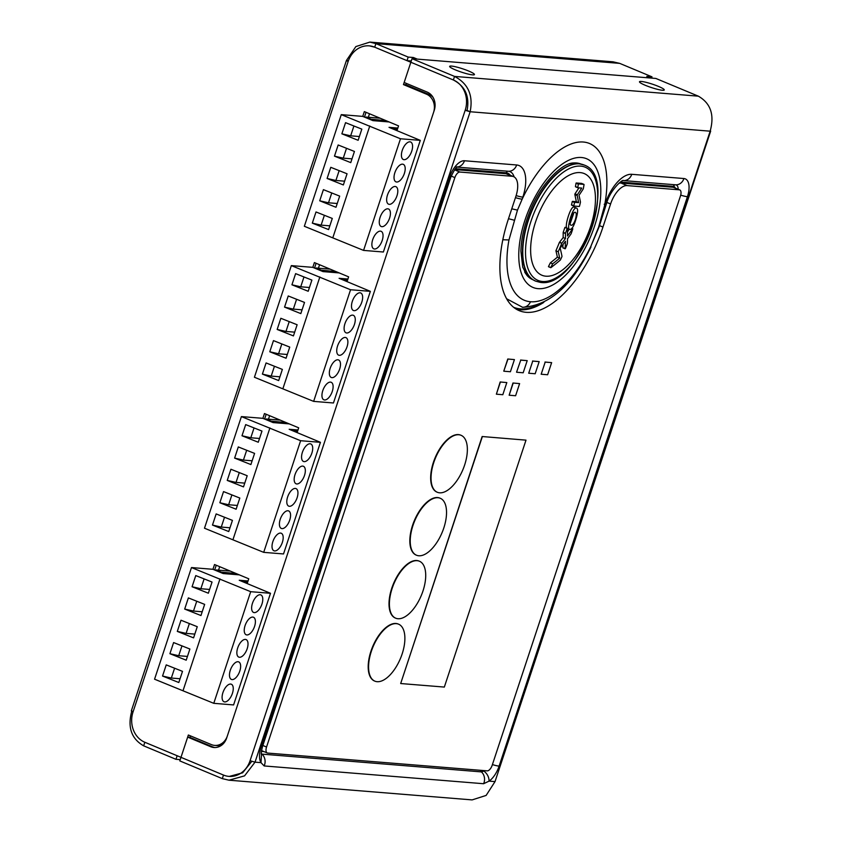 <?xml version="1.0" encoding="UTF-8"?>
<svg xmlns="http://www.w3.org/2000/svg" width="842" height="842" viewBox="0 0 842 842"><rect width="100%" height="100%" fill="white"/><g stroke="black" fill="none" stroke-linecap="round" stroke-linejoin="round"><path stroke-width="1.26" d="M131.857 710.816C127.342 727.046 131.278 738.718 143.656 745.833L144.835 742.265L180.977 757.337L188.366 735.003L211.384 744.602A14.24 12.325 -85.4 0 0 214.668 745.402A14.24 12.325 -85.4 0 0 227.329 736.003L433.577 112.375A14.24 12.325 -85.4 0 0 426.494 94.188L403.465 84.589L410.854 62.255L374.711 47.194L369.564 45.889M143.656 745.833L175.957 759.305L177.146 755.737L144.835 742.265A23.734 20.534 -85.4 0 1 133.036 711.943L131.32 710.901L346.43 60.477L348.135 61.519A23.734 20.534 -85.4 0 1 369.238 45.857A23.734 20.534 -85.4 0 1 374.711 47.194L375.89 43.616L408.202 57.088L413.422 57.509L413.001 58.761M180.209 759.652L175.957 759.305M651.582 78.096L651.992 76.843L619.691 63.371L613.008 61.803L369.88 42.1M346.43 60.477L355.871 46.573L369.87 42.1L375.89 43.616L619.691 63.371M651.992 76.843L646.772 76.411L650.613 78.011L417.253 59.108L413.422 57.509M408.202 57.088L407.012 60.656L374.711 47.194M407.012 60.656L411.264 61.003M408.917 60.813L411.191 61.256M216.247 565.235L214.668 570.013M266.177 414.264L264.599 419.042M316.108 263.293L314.519 268.072M366.028 112.323L364.449 117.091M248.043 580.969L239.233 580.254L270.503 593.294L233.592 704.933L213.773 703.323L154.56 679.199L191.481 567.561L212.952 569.297L214.531 564.529L248.758 578.791L247.18 583.569M297.963 429.999L289.164 429.283L320.434 442.324L283.522 553.952L263.704 552.352L204.49 528.218L241.401 416.59L262.883 418.327L264.462 413.548L298.689 427.82L297.11 432.599M347.893 279.028L339.094 278.313L370.364 291.353L333.453 402.981L313.634 401.381L254.421 377.248L291.332 265.619L312.814 267.356L314.392 262.578L348.62 276.85L347.041 281.628M397.824 128.058L389.025 127.342L420.295 140.372L383.373 252.011L363.565 250.4L304.341 226.277L341.263 114.638L362.744 116.385L364.323 111.607L398.55 125.879L396.971 130.647M189.997 737.434L190.502 735.897M222.256 744.728A14.24 12.325 94.6 0 1 217.036 745.591L214.668 745.402M403.465 84.589L405.844 84.779L428.862 94.378A14.24 12.325 94.6 0 1 433.041 97.346M405.844 84.779L406.307 83.379M346.967 60.392L348.325 60.961M467.068 110.46L470.141 111.744L465.173 110.313L467.068 110.46C469.783 96.377 465.216 86.21 453.364 79.979L410.854 62.255L412.033 58.687L454.554 76.411L453.364 79.979L410.854 62.255L404.16 82.484L427.189 92.083A14.24 12.325 94.6 0 1 434.272 110.281L226.635 738.108A14.24 12.325 94.6 0 1 213.973 747.507A14.24 12.325 94.6 0 1 210.689 746.707L187.671 737.108L189.566 737.255L212.594 746.854A14.24 12.325 -85.4 0 0 214.92 747.538M698.344 96.167L454.554 76.411C468.194 83.632 473.393 95.409 470.141 111.744L710.143 131.184C714.658 114.954 710.722 103.282 698.344 96.167L655.834 78.443L412.033 58.687M472.594 74.864A13.051 1.768 -161.7 0 1 459.574 71.496A13.051 1.768 -161.7 0 1 449.775 66.781A13.051 1.768 -161.7 0 1 451.491 66.076A13.051 1.768 -161.7 0 1 466.847 70.307A13.051 1.768 -161.7 0 1 474.078 74.822A13.051 1.768 -161.7 0 1 472.594 74.864M662.422 90.252A13.051 1.768 -161.7 0 1 649.403 86.873A13.051 1.768 -161.7 0 1 639.615 82.158A13.051 1.768 -161.7 0 1 641.32 81.453A13.051 1.768 -161.7 0 1 656.686 85.695A13.051 1.768 -161.7 0 1 663.917 90.199A13.051 1.768 -161.7 0 1 662.422 90.252M710.68 131.099L495.033 781.608L710.311 130.721M228.982 780.197L472.12 799.9L486.129 795.427L495.033 781.608L489.076 781.123L483.613 783.723L264.156 765.946L260.988 762.642L255.031 762.168L244.559 775.861L228.992 780.197L222.309 778.629L179.799 760.905L187.671 737.108M511.768 208.816L517.472 210.121L522.166 199.175A84.905 40.995 -67.4 0 1 583.338 142.024A84.905 40.995 -67.4 0 1 604.503 205.837L598.651 227.045L590.747 246.58A84.905 40.995 -67.4 0 1 530.513 301.752A84.905 40.995 -67.4 0 1 508.968 239.949L502.811 239.749M517.472 210.121L508.968 239.949M261.378 754L261.936 754.116A2.379 2.052 -85.4 0 1 261.325 753.232M264.156 765.946A9.494 8.21 -85.4 0 0 261.936 754.116L481.382 771.893L483.929 771.062C487.329 773.809 489.044 777.166 489.076 781.123A18.513 8.936 -67.4 0 0 499.106 766.115L687.43 196.702A18.513 8.936 -67.4 0 0 683.925 178.536L631.753 174.305A32.754 15.819 -67.4 0 0 605.188 203.796L604.514 205.837A9.494 1.284 -161.7 0 0 605.851 205.627L606.524 203.575A9.494 1.284 18.3 0 1 605.188 203.796M605.851 205.627L599.115 226.814L590.747 246.58M506.589 298.742L522.608 307.298C549.405 305.646 572.192 285.522 590.989 246.916M580.98 164.043A62.655 30.249 112.6 0 0 576.412 162.959A62.655 30.249 112.6 0 0 573.612 162.959C561.835 162.853 540.353 184.314 529.818 211.637C524.198 225.614 521.23 238.77 520.903 251.105L522.735 267.125L526.808 275.218A62.655 30.249 112.6 0 0 533.123 279.839M569.771 163.727A62.55 30.196 -67.4 0 1 573.728 163.043A62.55 30.196 -67.4 0 1 576.381 163.053A62.55 30.196 -67.4 0 1 580.391 163.927M582.464 164.432A62.887 30.365 112.6 0 0 580.833 164.011A62.887 30.365 112.6 0 0 579.801 163.843A62.887 30.365 112.6 0 0 528.039 220.362A62.887 30.365 112.6 0 0 532.67 279.544A62.55 30.196 -67.4 0 1 526.955 275.239A62.55 30.196 -67.4 0 1 524.65 271.955M530.502 278.081A62.045 29.954 112.6 0 0 530.513 278.081A62.087 29.975 -67.4 0 1 529.807 277.692L526.955 275.239M470.141 111.744L255.031 762.168L250.063 760.726A23.734 20.534 -85.4 0 1 228.961 776.387A23.734 20.534 -85.4 0 1 223.498 775.061L180.977 757.337L223.498 775.061L222.309 778.629M250.063 760.726L465.173 110.302A23.734 20.534 -85.4 0 0 453.364 79.979M229.298 776.419L242.622 772.819L251.769 761.368M218.552 570.139L219.699 566.677M268.482 419.179L269.629 415.706M318.413 268.198L319.56 264.735M368.333 117.259L369.491 113.754M397.708 128.426L392.961 128.121L397.277 129.721M380.184 118.217L365.944 117.059L371.101 119.217L386.131 120.701M376.469 120.922L376.795 119.943M370.912 119.785L371.101 119.217M365.754 117.638L365.944 117.059M347.788 279.365L343.052 279.06L347.357 280.66M330.148 269.145L316.034 267.998L321.191 270.156L336.095 271.629M326.549 271.903L326.885 270.882M320.991 270.766L321.191 270.156M315.834 268.609L316.034 267.998M297.847 430.346L293.121 430.052L297.426 431.641M280.249 420.137L266.104 418.99L271.261 421.137L286.196 422.61M276.629 422.873L276.955 421.863M271.061 421.737L271.261 421.137M265.904 419.59L266.104 418.99M247.927 581.306L243.191 581.012L247.495 582.611M230.287 571.097L216.162 569.95L221.32 572.097L236.234 573.57M226.687 573.844L227.024 572.823M221.12 572.707L221.32 572.097M215.962 570.56L216.162 569.95M618.881 183.251A20.408 9.851 -67.4 0 1 621.007 183.04L673.179 187.261A6.168 2.979 -67.4 0 1 673.642 187.377L679.778 189.934A6.168 2.979 112.6 0 0 679.326 189.829L627.143 185.598A20.408 9.851 112.6 0 0 610.587 203.975L602.956 227.056A94.704 45.721 -67.4 0 1 519.167 310.635A94.704 45.721 -67.4 0 1 508.273 219.383L515.904 196.302A20.408 9.851 112.6 0 0 513.557 176.631A20.408 9.851 112.6 0 0 512.052 176.273L459.869 172.042A6.168 2.979 112.6 0 0 454.869 177.599L266.546 747.022A6.168 2.979 112.6 0 0 267.261 752.969A6.168 2.979 112.6 0 0 267.714 753.074L487.171 770.851A6.168 2.979 112.6 0 0 492.17 765.304L680.483 195.881A6.168 2.979 112.6 0 0 679.778 189.934M516.199 309.119A94.704 45.721 112.6 0 0 543.827 302.362M454.733 169.568L505.916 173.715A20.408 9.851 -67.4 0 1 507.421 174.073L513.557 176.631M482.15 436.524L525.997 440.145L444.334 687.072L400.676 683.536L482.15 436.524L525.997 440.145M437.135 492.181A30.859 14.893 -67.4 0 1 436.945 492.107A30.859 14.893 -67.4 0 1 434.188 460.121A30.859 14.893 -67.4 0 1 458.416 434.598A30.859 14.893 -67.4 0 1 460.69 435.146A30.859 14.893 -67.4 0 1 460.879 435.23M374.669 681.062A30.859 14.893 -67.4 0 1 374.48 680.989A30.859 14.893 -67.4 0 1 371.722 649.003A30.859 14.893 -67.4 0 1 395.95 623.48A30.859 14.893 -67.4 0 1 398.224 624.027A30.859 14.893 -67.4 0 1 398.413 624.111M395.487 618.102A30.859 14.893 -67.4 0 1 395.298 618.028A30.859 14.893 -67.4 0 1 392.54 586.043A30.859 14.893 -67.4 0 1 416.769 560.519A30.859 14.893 -67.4 0 1 419.042 561.067A30.859 14.893 -67.4 0 1 419.232 561.151M416.316 555.141A30.859 14.893 -67.4 0 1 416.116 555.067A30.859 14.893 -67.4 0 1 413.359 523.082A30.859 14.893 -67.4 0 1 437.598 497.559A30.859 14.893 -67.4 0 1 439.871 498.106A30.859 14.893 -67.4 0 1 440.061 498.19M544.995 362.028L551.636 362.628L545.184 362.102L541.174 374.237L545.184 362.102M500.38 382.047L496.37 394.182L500.19 381.973L506.821 382.573L500.19 381.973M507.968 359.092L503.769 371.143L507.779 359.008L514.42 359.608L507.779 359.008M532.533 361.018L539.175 361.618L532.733 361.092L528.713 373.227L532.733 361.092M520.567 360.039L527.208 360.65L520.756 360.123L516.556 372.175L520.756 360.123M512.967 383.005L519.609 383.605L512.967 383.005L509.147 395.214L515.599 395.74L519.609 383.605M400.676 683.536L482.34 436.609M458.795 434.756A30.859 14.893 112.6 0 0 434.567 460.279A30.859 14.893 112.6 0 0 437.324 492.265A30.859 14.893 112.6 0 0 439.598 492.812A30.859 14.893 112.6 0 0 463.837 467.289A30.859 14.893 112.6 0 0 461.079 435.303A30.859 14.893 112.6 0 0 458.795 434.756M396.329 623.648A30.859 14.893 112.6 0 0 372.101 649.171A30.859 14.893 112.6 0 0 374.858 681.146A30.859 14.893 112.6 0 0 377.132 681.694A30.859 14.893 112.6 0 0 401.36 656.171A30.859 14.893 112.6 0 0 398.603 624.185A30.859 14.893 112.6 0 0 396.329 623.648M417.158 560.688A30.859 14.893 112.6 0 0 392.919 586.211A30.859 14.893 112.6 0 0 395.687 618.186A30.859 14.893 112.6 0 0 397.961 618.733A30.859 14.893 112.6 0 0 422.189 593.21A30.859 14.893 112.6 0 0 419.432 561.225A30.859 14.893 112.6 0 0 417.158 560.688M437.977 497.727A30.859 14.893 112.6 0 0 413.748 523.25A30.859 14.893 112.6 0 0 416.506 555.225A30.859 14.893 112.6 0 0 418.779 555.773A30.859 14.893 112.6 0 0 443.008 530.25A30.859 14.893 112.6 0 0 440.25 498.264A30.859 14.893 112.6 0 0 437.977 497.727M541.174 374.237L547.626 374.753L551.636 362.628M496.37 394.182L502.811 394.709L506.821 382.573M503.958 371.217L510.41 371.743L514.42 359.608M528.713 373.227L535.165 373.753L539.175 361.618M516.746 372.259L523.187 372.774L527.208 360.65M513.167 383.089L509.147 395.214M580.17 172.599A55.067 26.586 112.6 0 0 535.512 222.172A55.067 26.586 112.6 0 0 545.911 276.197A55.067 26.586 112.6 0 0 590.568 226.635A55.067 26.586 112.6 0 0 580.17 172.599M573.897 207.048L576.202 208.006C572.739 206.837 565.845 229.929 569.834 229.413C571.918 229.519 573.991 225.993 576.065 218.836C578.096 211.984 578.149 208.374 576.202 208.006L573.897 207.048C570.381 206.006 563.53 229.087 567.529 228.445L567.434 228.435M567.497 231.845A261.031 207.942 -24 0 0 569.329 229.245M565.403 248.558L565.129 248.695A263.83 170.61 -129.5 0 0 565.487 241.275A263.788 210.195 156 0 1 560.119 248.064A263.167 116.028 38.3 0 1 561.982 256.263L561.888 256.757A263.862 228.277 94.6 0 1 560.509 259.736L560.162 260.21A262.051 170.694 174.4 0 1 550.889 267.661L550.826 267.493A263.893 228.308 -85.4 0 0 552.668 263.809L550.331 262.841A259.578 168.674 -5.5 0 0 557.372 257.178A260.01 114.091 -141.8 0 0 555.92 250.769A261.041 225.845 94.6 0 0 559.372 242.475L561.835 243.191A263.883 210.237 -24 0 0 565.456 238.539A263.83 170.726 -129.5 0 0 565.466 233.539L565.508 233.287A263.893 228.308 -85.4 0 0 567.161 228.508L567.434 228.371A263.904 170.81 50.5 0 1 567.487 235.97A263.883 210.216 -24 0 0 572.623 228.782L572.781 228.95A263.862 228.277 94.6 0 1 571.129 233.729L570.992 233.981A263.788 210.153 156 0 1 567.54 238.707A263.904 170.779 50.5 0 1 567.361 243.633L567.308 243.885A263.862 228.277 94.6 0 1 565.403 248.558L562.824 247.737A260.978 168.768 -129.5 0 0 563.014 244.454M548.552 266.682L550.794 267.619M550.331 262.841A261.041 225.845 94.6 0 1 548.489 266.514L550.889 267.661M559.372 242.475L559.53 242.233A261.031 207.963 -24 0 0 563.151 237.581A260.978 168.884 -129.5 0 0 563.172 232.581L563.203 232.329A261.041 225.845 -85.4 0 0 564.856 227.54L567.434 228.371M573.876 206.037L573.791 205.785A263.893 228.414 -85.1 0 0 574.591 202.533L574.76 202.322A262.662 35.648 18.3 0 0 578.633 202.638A263.241 149.602 -135 0 0 577.17 195.523L577.307 194.797A262.83 195.744 -15.3 0 0 581.717 188.082A260.778 35.385 -161.7 0 1 577.844 187.755L575.496 186.787L577.77 187.524A263.893 228.203 -85.7 0 0 578.37 184.188L578.549 183.945A260.157 35.301 18.3 0 0 583.938 184.377L584.043 184.735A263.862 228.277 94.6 0 1 583.327 188.64L583.096 189.145A263.041 193.502 165.9 0 1 579.012 195.302A262.967 145.908 44.2 0 1 580.412 201.806L580.433 202.333A263.862 228.277 94.6 0 1 579.507 206.143L579.264 206.469A263.009 35.69 -161.7 0 1 573.876 206.037L571.486 204.827A261.041 225.94 94.9 0 0 572.276 201.575L572.444 201.354A259.799 35.259 18.3 0 0 576.317 201.67A260.389 147.981 -135 0 0 574.844 194.555L574.991 193.828A259.967 193.618 -15.3 0 0 578.907 187.85M575.507 186.787L575.444 186.545A261.052 225.74 94.3 0 0 576.033 183.209L576.212 182.977A257.263 34.911 -161.7 0 0 581.601 183.398L584.043 184.735M567.245 228.382L569.834 229.413M570.644 225.003L571.213 225.246C568.055 225.33 572.013 211.931 575.065 212.279C578.233 212.447 574.339 225.793 571.213 225.246L570.855 225.14M570.066 223.877L573.928 212.7M571.707 228.392L572.781 228.95M552.668 263.809A262.441 170.526 -5.5 0 0 559.698 258.147L557.372 257.178M559.698 258.147A262.862 115.354 -141.8 0 0 558.235 251.737L555.92 250.769M558.235 251.737A263.893 228.308 -85.4 0 0 561.688 243.433M561.835 243.191L559.53 242.233M565.456 238.539L563.151 237.581M563.172 232.581L565.466 233.539M578.633 202.638L576.317 201.67M574.844 194.555L577.17 195.523M577.307 194.797L574.991 193.828M577.77 187.524L575.444 186.545M578.37 184.188L576.033 183.209M573.791 205.785L571.486 204.827M572.276 201.575L574.591 202.533M534.112 280.407A62.887 30.365 112.6 0 1 532.67 279.544L529.071 277.113A62.024 29.944 -67.4 0 1 527.892 276.229M576.391 163.127A62.024 29.944 -67.4 0 1 576.57 163.169L584.011 164.979C620.807 177.22 577.528 290.185 539.922 282.28L535.596 281.123A62.918 30.375 112.6 0 1 530.239 215.184A62.918 30.375 112.6 0 1 580.149 163.948A62.918 30.375 -67.4 0 1 584.011 164.979M212.952 569.297L223.162 573.56L239.349 574.865M191.481 567.561L250.695 591.694L270.503 593.294M183.082 690.524L219.994 578.896M212.037 582.043L195.765 575.581L192.071 586.748L208.353 593.21L212.037 582.043M204.659 604.377L188.376 597.904L184.682 609.071L200.964 615.534L204.659 604.377M197.27 626.701L180.998 620.228L177.304 631.395L193.576 637.868L197.27 626.701M189.892 649.024L173.61 642.562L169.916 653.718L186.198 660.191L189.892 649.024M182.504 671.358L166.232 664.885L162.538 676.052L178.809 682.515L182.504 671.358M213.773 703.323L250.695 591.694M254.252 612.608A9.494 4.589 -67.4 0 1 253.547 612.439A9.494 4.589 -67.4 0 1 252.705 602.598A9.494 4.589 -67.4 0 1 260.157 594.747A9.494 4.589 -67.4 0 1 260.862 594.915A9.494 4.589 -67.4 0 1 261.704 604.756A9.494 4.589 -67.4 0 1 254.252 612.608M246.864 634.942A9.494 4.589 -67.4 0 1 246.169 634.773A9.494 4.589 -67.4 0 1 245.317 624.932A9.494 4.589 -67.4 0 1 252.779 617.081A9.494 4.589 -67.4 0 1 253.474 617.249A9.494 4.589 -67.4 0 1 254.326 627.079A9.494 4.589 -67.4 0 1 246.864 634.942M239.486 657.265A9.494 4.589 -67.4 0 1 238.781 657.097A9.494 4.589 -67.4 0 1 237.939 647.256A9.494 4.589 -67.4 0 1 245.39 639.404A9.494 4.589 -67.4 0 1 246.096 639.573A9.494 4.589 -67.4 0 1 246.938 649.414A9.494 4.589 -67.4 0 1 239.486 657.265M232.097 679.589A9.494 4.589 -67.4 0 1 231.403 679.42A9.494 4.589 -67.4 0 1 230.55 669.579A9.494 4.589 -67.4 0 1 238.012 661.728A9.494 4.589 -67.4 0 1 238.707 661.896A9.494 4.589 -67.4 0 1 239.56 671.737A9.494 4.589 -67.4 0 1 232.097 679.589M224.719 701.923A9.494 4.589 -67.4 0 1 224.014 701.754A9.494 4.589 -67.4 0 1 223.172 691.913A9.494 4.589 -67.4 0 1 230.624 684.062A9.494 4.589 -67.4 0 1 231.329 684.22A9.494 4.589 -67.4 0 1 232.171 694.061A9.494 4.589 -67.4 0 1 224.719 701.923M209.595 589.442L200.87 588.737L204.122 578.907M200.87 588.737L192.071 586.748M196.744 601.23L193.492 611.06L202.206 611.776M193.492 611.06L184.682 609.071M189.355 623.554L186.103 633.394L194.828 634.1M186.103 633.394L177.304 631.395M181.977 645.877L178.715 655.718L187.44 656.423M178.715 655.718L169.916 653.718M174.589 668.211L171.336 678.042L180.062 678.747M171.336 678.042L162.538 676.052M262.883 418.327L273.092 422.589L289.28 423.894M241.401 416.59L300.626 440.713L320.434 442.324M233.002 539.554L269.924 427.925M261.967 431.072L245.696 424.61L242.001 435.767L258.273 442.239L261.967 431.072M254.589 453.396L238.307 446.934L234.613 458.101L250.895 464.563L254.589 453.396M247.201 475.73L230.929 469.257L227.235 480.424L243.506 486.887L247.201 475.73M239.823 498.054L223.54 491.591L219.846 502.748L236.128 509.221L239.823 498.054M232.434 520.377L216.152 513.915L212.468 525.071L228.74 531.544L232.434 520.377M263.704 552.352L300.626 440.713M304.183 461.637A9.494 4.589 -67.4 0 1 303.478 461.469A9.494 4.589 -67.4 0 1 302.636 451.628A9.494 4.589 -67.4 0 1 310.088 443.776A9.494 4.589 -67.4 0 1 310.793 443.945A9.494 4.589 -67.4 0 1 311.635 453.785A9.494 4.589 -67.4 0 1 304.183 461.637M296.794 483.961A9.494 4.589 -67.4 0 1 296.1 483.803A9.494 4.589 -67.4 0 1 295.247 473.962A9.494 4.589 -67.4 0 1 302.71 466.1A9.494 4.589 -67.4 0 1 303.404 466.268A9.494 4.589 -67.4 0 1 304.257 476.109A9.494 4.589 -67.4 0 1 296.794 483.961M289.416 506.295A9.494 4.589 -67.4 0 1 288.711 506.126A9.494 4.589 -67.4 0 1 287.869 496.285A9.494 4.589 -67.4 0 1 295.321 488.434A9.494 4.589 -67.4 0 1 296.026 488.602A9.494 4.589 -67.4 0 1 296.868 498.443A9.494 4.589 -67.4 0 1 289.416 506.295M282.028 528.618A9.494 4.589 -67.4 0 1 281.333 528.45A9.494 4.589 -67.4 0 1 280.481 518.609A9.494 4.589 -67.4 0 1 287.932 510.757A9.494 4.589 -67.4 0 1 288.638 510.926A9.494 4.589 -67.4 0 1 289.49 520.766A9.494 4.589 -67.4 0 1 282.028 528.618M274.65 550.942A9.494 4.589 -67.4 0 1 273.945 550.773A9.494 4.589 -67.4 0 1 273.103 540.932A9.494 4.589 -67.4 0 1 280.554 533.081A9.494 4.589 -67.4 0 1 281.249 533.249A9.494 4.589 -67.4 0 1 282.102 543.09A9.494 4.589 -67.4 0 1 274.65 550.942M259.525 438.471L250.8 437.766L254.052 427.925M250.8 437.766L242.001 435.767M246.674 450.26L243.412 460.09L252.137 460.795M243.412 460.09L234.613 458.101M239.286 472.583L236.034 482.413L244.759 483.129M236.034 482.413L227.235 480.424M231.897 494.907L228.645 504.747L237.37 505.453M228.645 504.747L219.846 502.748M224.519 517.23L221.267 527.071L229.992 527.776M221.267 527.071L212.468 525.071M312.814 267.356L323.023 271.608L339.2 272.924M291.332 265.619L350.556 289.743L370.364 291.353M282.933 388.583L319.855 276.944M311.898 280.102L295.626 273.629L291.932 284.796L308.204 291.269L311.898 280.102M304.52 302.425L288.238 295.963L284.543 307.12L300.826 313.592L304.52 302.425M297.131 324.749L280.849 318.287L277.165 329.454L293.437 335.916L297.131 324.749M289.743 347.083L273.471 340.61L269.777 351.777L286.059 358.239L289.743 347.083M282.365 369.406L266.083 362.944L262.399 374.101L278.67 380.573L282.365 369.406M313.634 401.381L350.556 289.743M354.114 310.666A9.494 4.589 -67.4 0 1 353.408 310.498A9.494 4.589 -67.4 0 1 352.566 300.657A9.494 4.589 -67.4 0 1 360.018 292.805A9.494 4.589 -67.4 0 1 360.723 292.974A9.494 4.589 -67.4 0 1 361.565 302.815A9.494 4.589 -67.4 0 1 354.114 310.666M346.725 332.99A9.494 4.589 -67.4 0 1 346.03 332.822A9.494 4.589 -67.4 0 1 345.178 322.981A9.494 4.589 -67.4 0 1 352.63 315.129A9.494 4.589 -67.4 0 1 353.335 315.297A9.494 4.589 -67.4 0 1 354.187 325.138A9.494 4.589 -67.4 0 1 346.725 332.99M339.347 355.313A9.494 4.589 -67.4 0 1 338.642 355.156A9.494 4.589 -67.4 0 1 337.8 345.315A9.494 4.589 -67.4 0 1 345.252 337.453A9.494 4.589 -67.4 0 1 345.946 337.621A9.494 4.589 -67.4 0 1 346.799 347.462A9.494 4.589 -67.4 0 1 339.347 355.313M331.958 377.648A9.494 4.589 -67.4 0 1 331.264 377.479A9.494 4.589 -67.4 0 1 330.411 367.638A9.494 4.589 -67.4 0 1 337.863 359.787A9.494 4.589 -67.4 0 1 338.568 359.955A9.494 4.589 -67.4 0 1 339.41 369.796A9.494 4.589 -67.4 0 1 331.958 377.648M324.58 399.971A9.494 4.589 -67.4 0 1 323.875 399.803A9.494 4.589 -67.4 0 1 323.023 389.962A9.494 4.589 -67.4 0 1 330.485 382.11A9.494 4.589 -67.4 0 1 331.18 382.279A9.494 4.589 -67.4 0 1 332.032 392.119A9.494 4.589 -67.4 0 1 324.58 399.971M309.456 287.501L300.731 286.796L303.983 276.955M300.731 286.796L291.932 284.796M296.594 299.278L293.342 309.119L302.067 309.824M293.342 309.119L284.543 307.12M289.216 321.612L285.964 331.443L294.689 332.148M285.964 331.443L277.165 329.454M281.828 343.936L278.576 353.777L287.301 354.482M278.576 353.777L269.777 351.777M274.45 366.259L271.198 376.1L279.912 376.806M271.198 376.1L262.399 374.101M362.744 116.385L372.953 120.638L389.13 121.953M341.263 114.638L400.487 138.772L420.295 140.372M332.864 237.612L369.785 125.974M361.828 129.131L345.546 122.658L341.863 133.825L358.134 140.288L361.828 129.131M354.44 151.455L338.168 144.982L334.474 156.149L350.756 162.622L354.44 151.455M347.062 173.778L330.78 167.316L327.096 178.472L343.368 184.945L347.062 173.778M339.673 196.112L323.402 189.639L319.707 200.806L335.99 207.269L339.673 196.112M332.295 218.436L316.013 211.963L312.319 223.13L328.601 229.592L332.295 218.436M363.565 250.4L400.487 138.772M404.044 159.696A9.494 4.589 -67.4 0 1 403.339 159.527A9.494 4.589 -67.4 0 1 402.497 149.687A9.494 4.589 -67.4 0 1 409.949 141.835A9.494 4.589 -67.4 0 1 410.643 142.003A9.494 4.589 -67.4 0 1 411.496 151.834A9.494 4.589 -67.4 0 1 404.044 159.696M396.656 182.019A9.494 4.589 -67.4 0 1 395.961 181.851A9.494 4.589 -67.4 0 1 395.108 172.01A9.494 4.589 -67.4 0 1 402.56 164.158A9.494 4.589 -67.4 0 1 403.265 164.327A9.494 4.589 -67.4 0 1 404.118 174.168A9.494 4.589 -67.4 0 1 396.656 182.019M389.278 204.343A9.494 4.589 -67.4 0 1 388.572 204.174A9.494 4.589 -67.4 0 1 387.72 194.334A9.494 4.589 -67.4 0 1 395.182 186.482A9.494 4.589 -67.4 0 1 395.877 186.65A9.494 4.589 -67.4 0 1 396.729 196.491A9.494 4.589 -67.4 0 1 389.278 204.343M381.889 226.677A9.494 4.589 -67.4 0 1 381.194 226.509A9.494 4.589 -67.4 0 1 380.342 216.668A9.494 4.589 -67.4 0 1 387.794 208.816A9.494 4.589 -67.4 0 1 388.499 208.974A9.494 4.589 -67.4 0 1 389.341 218.815A9.494 4.589 -67.4 0 1 381.889 226.677M374.501 249A9.494 4.589 -67.4 0 1 373.806 248.832A9.494 4.589 -67.4 0 1 372.953 238.991A9.494 4.589 -67.4 0 1 380.416 231.14A9.494 4.589 -67.4 0 1 381.11 231.308A9.494 4.589 -67.4 0 1 381.963 241.149A9.494 4.589 -67.4 0 1 374.501 249M359.387 136.53L350.661 135.815L353.914 125.984M350.661 135.815L341.863 133.825M346.525 148.308L343.273 158.149L351.998 158.854M343.273 158.149L334.474 156.149M339.147 170.631L335.895 180.472L344.61 181.177M335.895 180.472L327.096 178.472M331.759 192.965L328.506 202.796L337.232 203.501M328.506 202.796L319.707 200.806M324.38 215.289L321.128 225.13L329.843 225.835M321.128 225.13L312.319 223.13M133.036 711.943L348.135 61.519M428.862 94.378L426.494 94.188M261.494 754.643L260.988 762.642A18.513 8.936 -67.4 0 1 261.146 746.843L449.46 177.42A18.513 8.936 -67.4 0 1 464.479 160.759L516.662 164.979A32.754 15.819 -67.4 0 1 522.84 197.123L522.166 199.175A9.494 1.284 -161.7 0 1 515.462 197.638M581.475 157.507A69.707 33.659 112.6 0 0 524.945 220.257A69.707 33.659 112.6 0 0 538.101 288.659A69.707 33.659 112.6 0 0 594.631 225.909A69.707 33.659 112.6 0 0 581.475 157.507M514.251 220.204L508.494 218.71M516.135 195.586A9.494 1.284 18.3 0 0 522.84 197.123M457.111 167.105L508.294 171.252A2.379 2.052 -85.4 0 0 506.21 172.82A21.366 10.315 112.6 0 1 510.22 175.241M516.662 164.979A9.494 8.21 94.6 0 1 508.294 171.252A23.639 11.409 -67.4 0 1 514.125 176.915M455.427 168.705L506.21 172.82M480.603 770.325A2.379 2.052 94.6 0 0 481.382 771.893A9.494 8.21 94.6 0 1 483.613 783.723M484.497 770.641A9.399 4.536 -67.4 0 1 483.929 771.062M499.106 766.115A9.494 1.284 -161.7 0 1 492.412 764.589M680.704 195.155A9.494 1.284 18.3 0 0 687.43 196.702M683.925 178.536A9.494 8.21 94.6 0 1 675.568 184.808A9.399 4.536 -67.4 0 1 678.178 189.271M631.753 174.305A9.494 8.21 -85.4 0 1 623.385 180.577A2.379 2.052 94.6 0 0 623.354 180.577L623.364 180.577A23.639 11.409 -67.4 0 1 623.385 180.577L675.568 184.808A2.379 2.052 -85.4 0 0 673.474 186.377L621.301 182.146A2.379 2.052 94.6 0 1 622.028 181.041M604.219 204.259A9.494 1.284 -161.7 0 1 604.903 204.648M530.513 301.752C528.755 305.499 526.05 307.341 522.408 307.288M537.638 305.057A93.757 45.268 -67.4 0 1 513.567 307.267M621.301 182.146A21.366 10.315 112.6 0 0 620.238 182.156M675.221 188.029A7.125 3.442 112.6 0 0 673.474 186.377M264.062 751.632L261.409 751.422M261.367 754.411L261.504 754.685C260.988 754.2 261.315 751.517 262.483 746.622A9.494 1.284 -161.7 0 1 261.146 746.843M449.47 177.42A9.494 1.284 18.3 0 0 450.807 177.199L262.483 746.622M457.238 167.011A9.494 8.21 -85.4 0 0 464.479 160.759M212.594 746.854L210.689 746.707M396.361 130.394L396.624 129.594M346.441 281.375L346.715 280.533M296.51 432.346L296.784 431.514M246.569 583.317L246.853 582.475M266.546 747.022L262.862 745.486M451.207 176.073L454.869 177.599M673.179 187.261L679.326 189.829M627.143 185.598L621.007 183.04M606.914 202.438L610.587 203.975M602.956 227.056L599.515 225.624M505.916 173.715L512.052 176.273M459.869 172.042L454.543 169.821M581.443 166.19A61.329 29.607 112.6 0 0 580.696 166.116A61.329 29.607 112.6 0 0 531.197 220.604A61.329 29.607 112.6 0 0 541.785 281.417A61.329 29.607 112.6 0 0 542.532 281.491A61.329 29.607 112.6 0 0 592.031 227.003A61.329 29.607 112.6 0 0 581.443 166.19M567.266 228.298L565.129 227.403M565.508 233.287L563.203 232.329M578.549 183.945L576.212 182.977M574.76 202.322L572.444 201.354M623.364 180.577C622.943 178.851 610.092 189.871 606.524 203.575M573.728 163.043L577.475 163.348M456.09 167.021L457.501 166.863C456.259 166.863 454.038 170.316 450.807 177.199M392.961 128.121L392.719 128.879M343.052 279.06L342.789 279.849M293.121 430.052L292.869 430.83M243.191 581.012L242.928 581.801M261.515 750.569L267.261 752.969M532.67 279.544L535.596 281.123M572.76 228.677L571.813 228.277M565.171 248.811L562.856 247.843M550.826 267.693L548.489 266.714M567.382 228.245L565.087 227.287M583.959 184.387L581.622 183.409M573.844 206.027L571.529 205.069"/></g></svg>
